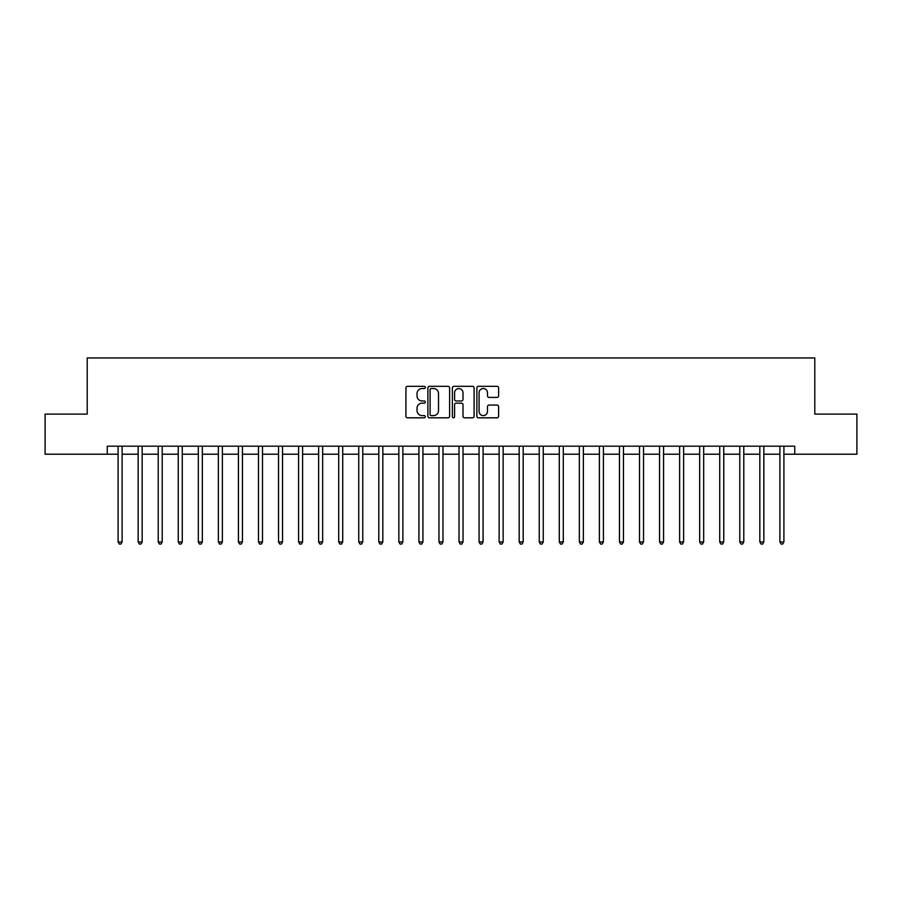 <?xml version="1.0" encoding="UTF-8"?>
<svg xmlns="http://www.w3.org/2000/svg" width="902" height="902" viewBox="0 0 902 902"><rect width="100%" height="100%" fill="white"/><g stroke="black" fill="none" stroke-linecap="round" stroke-linejoin="round"><path stroke-width="1.35" d="M425.327 387.42A1.105 1.105 0 0 0 424.233 386.315L407.501 386.315A1.578 1.578 0 0 0 405.923 387.894L405.923 416.239A1.578 1.578 0 0 0 407.501 417.818L424.233 417.818A1.105 1.105 0 0 0 425.327 416.713A1.105 1.105 0 0 0 424.233 415.608L422.068 415.608A5.04 5.04 0 0 1 417.028 410.568L417.028 408.211A5.04 5.04 0 0 1 422.068 403.171L424.233 403.171A1.105 1.105 0 0 0 425.327 402.067A1.105 1.105 0 0 0 424.233 400.962L422.068 400.962A5.04 5.04 0 0 1 417.028 395.922L417.028 393.565A5.04 5.04 0 0 1 422.068 388.525L424.233 388.525A1.105 1.105 0 0 0 425.327 387.42M497.025 397.421A1.578 1.578 0 0 0 498.603 395.843L498.603 387.894A1.578 1.578 0 0 0 497.025 386.315L478.443 386.315A1.578 1.578 0 0 0 476.865 387.894L476.865 416.239A1.578 1.578 0 0 0 478.443 417.818L497.025 417.818A1.578 1.578 0 0 0 498.603 416.239L498.603 406.633A1.578 1.578 0 0 0 497.025 405.054L489.076 405.054A1.578 1.578 0 0 0 487.497 406.633L487.497 411.402A4.217 4.217 0 0 1 483.28 415.608A4.217 4.217 0 0 1 479.075 411.402L479.075 392.742A4.217 4.217 0 0 1 483.28 388.525A4.217 4.217 0 0 1 487.497 392.742L487.497 395.843A1.578 1.578 0 0 0 489.076 397.421L497.025 397.421M107.27 454.213L45.1 454.213L45.1 414.097L87.212 414.097L87.212 357.947L814.788 357.947L814.788 414.097L856.9 414.097L856.9 454.213L794.73 454.213L794.73 446.186L107.27 446.186L107.27 454.213L118.094 454.213M449.624 387.894A1.578 1.578 0 0 0 448.046 386.315L429.465 386.315A1.578 1.578 0 0 0 427.886 387.894L427.886 416.239A1.578 1.578 0 0 0 429.465 417.818L448.046 417.818A1.578 1.578 0 0 0 449.624 416.239L449.624 387.894M453.954 386.315L472.535 386.315A1.578 1.578 0 0 1 474.114 387.894L474.114 416.239A1.578 1.578 0 0 1 472.535 417.818L464.586 417.818A1.578 1.578 0 0 1 463.008 416.239L463.008 404.75A1.578 1.578 0 0 0 461.429 403.171L456.153 403.171A1.578 1.578 0 0 0 454.585 404.75L454.585 416.713A1.105 1.105 0 0 1 453.48 417.818A1.105 1.105 0 0 1 452.376 416.713L452.376 387.894A1.578 1.578 0 0 1 453.954 386.315M122.108 454.213L138.153 454.213M142.166 454.213L158.211 454.213M162.213 454.213L178.258 454.213M182.272 454.213L198.316 454.213M202.33 454.213L218.374 454.213M222.377 454.213L238.421 454.213M242.435 454.213L258.479 454.213M262.493 454.213L278.538 454.213M282.54 454.213L298.585 454.213M302.598 454.213L318.643 454.213M322.657 454.213L338.701 454.213M342.704 454.213L358.748 454.213M362.762 454.213L378.806 454.213M382.82 454.213L398.853 454.213M402.867 454.213L418.911 454.213M422.925 454.213L438.97 454.213M442.983 454.213L459.017 454.213M463.03 454.213L479.075 454.213M483.089 454.213L499.133 454.213M503.147 454.213L519.18 454.213M523.194 454.213L539.238 454.213M543.252 454.213L559.296 454.213M563.299 454.213L579.343 454.213M583.357 454.213L599.402 454.213M603.415 454.213L619.46 454.213M623.462 454.213L639.507 454.213M643.521 454.213L659.565 454.213M663.579 454.213L679.623 454.213M683.626 454.213L699.67 454.213M703.684 454.213L719.728 454.213M723.742 454.213L739.787 454.213M743.789 454.213L759.834 454.213M763.847 454.213L779.892 454.213M783.906 454.213L794.73 454.213M431.201 388.525A1.105 1.105 0 0 0 430.096 389.63L430.096 414.503A1.105 1.105 0 0 0 431.201 415.608L433.479 415.608A5.04 5.04 0 0 0 438.519 410.568L438.519 393.565A5.04 5.04 0 0 0 433.479 388.525L431.201 388.525M463.008 392.821A4.217 4.217 0 0 0 458.791 388.604A4.217 4.217 0 0 0 454.585 392.821L454.585 399.394A1.578 1.578 0 0 0 456.153 400.962L461.429 400.962A1.578 1.578 0 0 0 463.008 399.394L463.008 392.821M122.311 446.186L122.221 446.389A1.601 1.601 0 0 0 122.108 446.986L122.108 541.967L118.094 541.967L118.094 446.986A1.601 1.601 0 0 0 117.982 446.389L117.903 446.186M122.108 541.967L120.902 544.053L119.301 544.053L118.094 541.967M142.358 446.186L142.279 446.389A1.601 1.601 0 0 0 142.166 446.986L142.166 541.967L138.153 541.967L138.153 446.986A1.601 1.601 0 0 0 138.04 446.389L137.95 446.186M142.166 541.967L140.96 544.053L139.359 544.053L138.153 541.967M162.416 446.186L162.337 446.389A1.601 1.601 0 0 0 162.213 446.986L162.213 541.967L158.211 541.967L158.211 446.986A1.601 1.601 0 0 0 158.087 446.389L158.008 446.186M162.213 541.967L161.018 544.053L159.406 544.053L158.211 541.967M182.475 446.186L182.384 446.389A1.601 1.601 0 0 0 182.272 446.986L182.272 541.967L178.258 541.967L178.258 446.986A1.601 1.601 0 0 0 178.145 446.389L178.066 446.186M182.272 541.967L181.065 544.053L179.464 544.053L178.258 541.967M202.522 446.186L202.443 446.389A1.601 1.601 0 0 0 202.33 446.986L202.33 541.967L198.316 541.967L198.316 446.986A1.601 1.601 0 0 0 198.203 446.389L198.113 446.186M202.33 541.967L201.123 544.053L199.522 544.053L198.316 541.967M222.58 446.186L222.501 446.389A1.601 1.601 0 0 0 222.377 446.986L222.377 541.967L218.374 541.967L218.374 446.986A1.601 1.601 0 0 0 218.25 446.389L218.171 446.186M222.377 541.967L221.182 544.053L219.569 544.053L218.374 541.967M242.638 446.186L242.548 446.389A1.601 1.601 0 0 0 242.435 446.986L242.435 541.967L238.421 541.967L238.421 446.986A1.601 1.601 0 0 0 238.308 446.389L238.229 446.186M242.435 541.967L241.229 544.053L239.628 544.053L238.421 541.967M262.685 446.186L262.606 446.389A1.601 1.601 0 0 0 262.493 446.986L262.493 541.967L258.479 541.967L258.479 446.986A1.601 1.601 0 0 0 258.367 446.389L258.276 446.186M262.493 541.967L261.287 544.053L259.686 544.053L258.479 541.967M282.743 446.186L282.664 446.389A1.601 1.601 0 0 0 282.54 446.986L282.54 541.967L278.538 541.967L278.538 446.986A1.601 1.601 0 0 0 278.414 446.389L278.335 446.186M282.54 541.967L281.345 544.053L279.733 544.053L278.538 541.967M302.79 446.186L302.711 446.389A1.601 1.601 0 0 0 302.598 446.986L302.598 541.967L298.585 541.967L298.585 446.986A1.601 1.601 0 0 0 298.472 446.389L298.393 446.186M302.598 541.967L301.392 544.053L299.791 544.053L298.585 541.967M322.848 446.186L322.769 446.389A1.601 1.601 0 0 0 322.657 446.986L322.657 541.967L318.643 541.967L318.643 446.986A1.601 1.601 0 0 0 318.53 446.389L318.44 446.186M322.657 541.967L321.45 544.053L319.849 544.053L318.643 541.967M342.907 446.186L342.828 446.389A1.601 1.601 0 0 0 342.704 446.986L342.704 541.967L338.701 541.967L338.701 446.986A1.601 1.601 0 0 0 338.577 446.389L338.498 446.186M342.704 541.967L341.508 544.053L339.896 544.053L338.701 541.967M362.954 446.186L362.875 446.389A1.601 1.601 0 0 0 362.762 446.986L362.762 541.967L358.748 541.967L358.748 446.986A1.601 1.601 0 0 0 358.635 446.389L358.556 446.186M362.762 541.967L361.555 544.053L359.954 544.053L358.748 541.967M383.012 446.186L382.933 446.389A1.601 1.601 0 0 0 382.82 446.986L382.82 541.967L378.806 541.967L378.806 446.986A1.601 1.601 0 0 0 378.693 446.389L378.603 446.186M382.82 541.967L381.614 544.053L380.013 544.053L378.806 541.967M403.07 446.186L402.991 446.389A1.601 1.601 0 0 0 402.867 446.986L402.867 541.967L398.853 541.967L398.853 446.986A1.601 1.601 0 0 0 398.74 446.389L398.661 446.186M402.867 541.967L401.672 544.053L400.06 544.053L398.853 541.967M423.117 446.186L423.038 446.389A1.601 1.601 0 0 0 422.925 446.986L422.925 541.967L418.911 541.967L418.911 446.986A1.601 1.601 0 0 0 418.799 446.389L418.72 446.186M422.925 541.967L421.719 544.053L420.118 544.053L418.911 541.967M443.175 446.186L443.096 446.389A1.601 1.601 0 0 0 442.983 446.986L442.983 541.967L438.97 541.967L438.97 446.986A1.601 1.601 0 0 0 438.857 446.389L438.767 446.186M442.983 541.967L441.777 544.053L440.176 544.053L438.97 541.967M463.233 446.186L463.143 446.389A1.601 1.601 0 0 0 463.03 446.986L463.03 541.967L459.017 541.967L459.017 446.986A1.601 1.601 0 0 0 458.904 446.389L458.825 446.186M463.03 541.967L461.824 544.053L460.223 544.053L459.017 541.967M483.28 446.186L483.201 446.389A1.601 1.601 0 0 0 483.089 446.986L483.089 541.967L479.075 541.967L479.075 446.986A1.601 1.601 0 0 0 478.962 446.389L478.883 446.186M483.089 541.967L481.882 544.053L480.281 544.053L479.075 541.967M503.339 446.186L503.26 446.389A1.601 1.601 0 0 0 503.147 446.986L503.147 541.967L499.133 541.967L499.133 446.986A1.601 1.601 0 0 0 499.009 446.389L498.93 446.186M503.147 541.967L501.94 544.053L500.328 544.053L499.133 541.967M523.397 446.186L523.307 446.389A1.601 1.601 0 0 0 523.194 446.986L523.194 541.967L519.18 541.967L519.18 446.986A1.601 1.601 0 0 0 519.067 446.389L518.988 446.186M523.194 541.967L521.987 544.053L520.386 544.053L519.18 541.967M543.444 446.186L543.365 446.389A1.601 1.601 0 0 0 543.252 446.986L543.252 541.967L539.238 541.967L539.238 446.986A1.601 1.601 0 0 0 539.125 446.389L539.046 446.186M543.252 541.967L542.046 544.053L540.445 544.053L539.238 541.967M563.502 446.186L563.423 446.389A1.601 1.601 0 0 0 563.299 446.986L563.299 541.967L559.296 541.967L559.296 446.986A1.601 1.601 0 0 0 559.172 446.389L559.093 446.186M563.299 541.967L562.104 544.053L560.492 544.053L559.296 541.967M583.56 446.186L583.47 446.389A1.601 1.601 0 0 0 583.357 446.986L583.357 541.967L579.343 541.967L579.343 446.986A1.601 1.601 0 0 0 579.231 446.389L579.152 446.186M583.357 541.967L582.151 544.053L580.55 544.053L579.343 541.967M603.607 446.186L603.528 446.389A1.601 1.601 0 0 0 603.415 446.986L603.415 541.967L599.402 541.967L599.402 446.986A1.601 1.601 0 0 0 599.289 446.389L599.21 446.186M603.415 541.967L602.209 544.053L600.608 544.053L599.402 541.967M623.665 446.186L623.586 446.389A1.601 1.601 0 0 0 623.462 446.986L623.462 541.967L619.46 541.967L619.46 446.986A1.601 1.601 0 0 0 619.336 446.389L619.257 446.186M623.462 541.967L622.267 544.053L620.655 544.053L619.46 541.967M643.724 446.186L643.633 446.389A1.601 1.601 0 0 0 643.521 446.986L643.521 541.967L639.507 541.967L639.507 446.986A1.601 1.601 0 0 0 639.394 446.389L639.315 446.186M643.521 541.967L642.314 544.053L640.713 544.053L639.507 541.967M663.771 446.186L663.692 446.389A1.601 1.601 0 0 0 663.579 446.986L663.579 541.967L659.565 541.967L659.565 446.986A1.601 1.601 0 0 0 659.452 446.389L659.362 446.186M663.579 541.967L662.372 544.053L660.771 544.053L659.565 541.967M683.829 446.186L683.75 446.389A1.601 1.601 0 0 0 683.626 446.986L683.626 541.967L679.623 541.967L679.623 446.986A1.601 1.601 0 0 0 679.499 446.389L679.42 446.186M683.626 541.967L682.431 544.053L680.818 544.053L679.623 541.967M703.887 446.186L703.797 446.389A1.601 1.601 0 0 0 703.684 446.986L703.684 541.967L699.67 541.967L699.67 446.986A1.601 1.601 0 0 0 699.557 446.389L699.478 446.186M703.684 541.967L702.478 544.053L700.877 544.053L699.67 541.967M723.934 446.186L723.855 446.389A1.601 1.601 0 0 0 723.742 446.986L723.742 541.967L719.728 541.967L719.728 446.986A1.601 1.601 0 0 0 719.616 446.389L719.525 446.186M723.742 541.967L722.536 544.053L720.935 544.053L719.728 541.967M743.992 446.186L743.913 446.389A1.601 1.601 0 0 0 743.789 446.986L743.789 541.967L739.787 541.967L739.787 446.986A1.601 1.601 0 0 0 739.663 446.389L739.584 446.186M743.789 541.967L742.594 544.053L740.982 544.053L739.787 541.967M764.05 446.186L763.96 446.389A1.601 1.601 0 0 0 763.847 446.986L763.847 541.967L759.834 541.967L759.834 446.986A1.601 1.601 0 0 0 759.721 446.389L759.642 446.186M763.847 541.967L762.641 544.053L761.04 544.053L759.834 541.967M784.097 446.186L784.018 446.389A1.601 1.601 0 0 0 783.906 446.986L783.906 541.967L779.892 541.967L779.892 446.986A1.601 1.601 0 0 0 779.779 446.389L779.689 446.186M783.906 541.967L782.699 544.053L781.098 544.053L779.892 541.967"/></g></svg>

